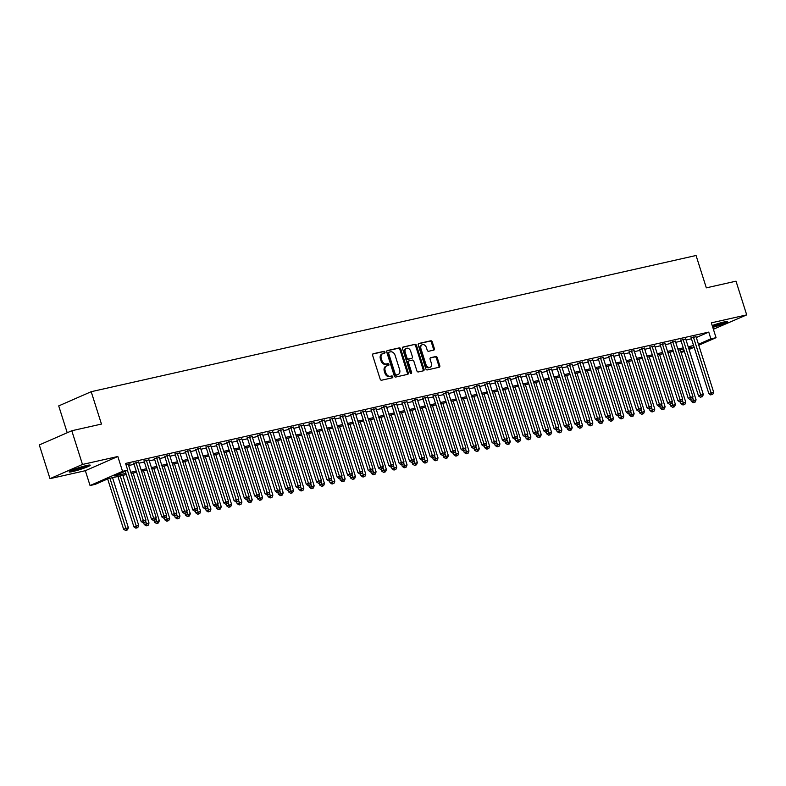 <?xml version="1.0" encoding="UTF-8"?>
<svg xmlns="http://www.w3.org/2000/svg" width="786" height="786" viewBox="0 0 786 786"><rect width="100%" height="100%" fill="white"/><g stroke="black" fill="none" stroke-linecap="round" stroke-linejoin="round"><path stroke-width="1.18" d="M384.973 352.089A0.973 0.717 66.4 0 0 383.971 351.322L373.212 353.749A1.395 1.032 66.4 0 0 372.613 355.301L380.169 379.127A1.395 1.032 66.4 0 0 381.603 380.218L392.371 377.801A0.973 0.717 66.4 0 0 391.782 375.944L390.387 376.258A4.461 3.291 66.4 0 1 385.798 372.751L385.169 370.766A4.461 3.291 66.4 0 1 386.624 365.942A4.461 3.291 66.4 0 1 387.076 365.804L388.461 365.49A0.973 0.717 66.4 0 0 387.881 363.633L386.486 363.947A4.461 3.291 66.4 0 1 381.898 360.44L381.269 358.455A4.461 3.291 66.4 0 1 382.723 353.641A4.461 3.291 66.4 0 1 383.165 353.494L384.56 353.179A0.973 0.717 66.4 0 0 384.973 352.089M384.04 353.297A0.973 0.717 66.4 0 0 383.096 351.706L372.76 354.034M391.85 377.919A0.973 0.717 66.4 0 0 390.907 376.327L389.512 376.641L390.387 376.258M387.94 365.608A0.973 0.717 66.4 0 0 386.997 364.016L385.602 364.331L386.486 363.947M712.774 327.349A11.083 1.051 162.4 0 0 727.6 321.651A11.083 1.051 162.4 0 0 723.886 322.014A11.083 1.051 162.4 0 0 712.204 325.542M86.509 465.548A11.083 1.051 162.4 0 0 75.083 468.977A11.083 1.051 162.4 0 0 69.089 471.885A11.083 1.051 162.4 0 0 72.803 471.531A11.083 1.051 162.4 0 0 84.24 468.092A11.083 1.051 162.4 0 0 90.223 465.184A11.083 1.051 162.4 0 0 86.509 465.548M433.764 350.114A1.395 1.032 66.4 0 0 434.363 348.562L432.241 341.871A1.395 1.032 66.4 0 0 430.807 340.78L418.85 343.472A1.395 1.032 66.4 0 0 418.26 345.025L425.815 368.85A1.395 1.032 66.4 0 0 427.25 369.941L439.207 367.249A1.395 1.032 66.4 0 0 439.796 365.696L437.232 357.62A1.395 1.032 66.4 0 0 435.798 356.53L430.689 357.679A1.395 1.032 66.4 0 0 430.089 359.231L431.367 363.24A3.733 2.751 66.4 0 1 430.148 367.268A3.733 2.751 66.4 0 1 425.943 364.458L420.972 348.778A3.733 2.751 66.4 0 1 422.18 344.74A3.733 2.751 66.4 0 1 426.385 347.55L427.22 350.163A1.395 1.032 66.4 0 0 428.645 351.263L433.764 350.114M696.317 337.528L708.756 332.095L710.888 338.845L716.056 337.675L698.764 345.231M71.791 430.748L82.481 464.457L49.99 478.654L39.3 444.945L71.791 430.748L101.463 424.067L91.196 391.703L696.062 255.499L706.329 287.853L736.01 281.172L746.7 314.881L711.35 322.85L716.056 337.675M49.99 478.654L85.35 470.696L117.831 456.499L82.481 464.457M117.831 456.499L122.537 471.335L127.705 470.175L114.53 475.923L125.878 473.369M708.756 332.095L125.564 463.426L127.705 470.175M400.732 348.974A1.395 1.032 66.4 0 0 399.298 347.874L387.341 350.566A1.395 1.032 66.4 0 0 386.751 352.118L394.307 375.944A1.395 1.032 66.4 0 0 395.741 377.034L407.698 374.342A1.395 1.032 66.4 0 0 408.288 372.79L400.732 348.974L399.848 349.357A1.395 1.032 66.4 0 0 398.423 348.257L386.899 350.851M403.1 347.019L415.047 344.327A1.395 1.032 66.4 0 1 416.482 345.418L424.037 369.243A1.395 1.032 66.4 0 1 423.448 370.796L418.329 371.955A1.395 1.032 66.4 0 1 416.894 370.854L413.839 361.196A1.395 1.032 66.4 0 0 412.404 360.096L409.005 360.862A1.395 1.032 66.4 0 0 408.415 362.415L411.609 372.476A0.973 0.717 66.4 0 1 410.184 372.79L402.501 348.571A1.395 1.032 66.4 0 1 403.1 347.019L402.835 347.137M713.383 329.265L746.7 314.881M128.334 464.516L130.034 463.769L125.966 464.683M138.66 462.188L133.777 463.396M148.976 459.859L144.093 461.068M159.303 457.54L154.42 458.739M169.619 455.212L164.736 456.42M179.945 452.893L175.062 454.092M190.271 450.565L185.388 451.773M200.587 448.246L195.704 449.445M210.913 445.917L206.03 447.126M221.23 443.589L216.346 444.797M231.556 441.27L226.673 442.469M241.872 438.942L236.999 440.15M252.198 436.623L247.315 437.822M262.524 434.294L257.641 435.503M272.84 431.966L267.957 433.174M283.166 429.647L278.283 430.846M293.483 427.319L288.6 428.527M303.809 425L298.926 426.199M314.135 422.671L309.252 423.88M324.451 420.353L319.568 421.551M334.777 418.024L329.894 419.233M345.093 415.696L340.21 416.904M355.419 413.377L350.536 414.576M365.736 411.049L360.862 412.257M376.062 408.73L371.179 409.928M386.388 406.401L381.505 407.61M396.704 404.073L391.821 405.281M407.03 401.754L402.147 402.953M417.346 399.426L412.463 400.634M427.672 397.107L422.789 398.305M437.989 394.778L433.115 395.987M448.315 392.46L443.432 393.658M458.641 390.131L453.758 391.34M468.957 387.803L464.074 389.011M479.283 385.484L474.4 386.683M489.599 383.155L484.716 384.364M499.925 380.837L495.042 382.035M510.252 378.508L505.369 379.717M520.568 376.18L515.685 377.388M530.894 373.861L526.011 375.06M541.21 371.532L536.327 372.741M551.536 369.214L546.653 370.412M561.852 366.885L556.979 368.094M572.179 364.566L567.295 365.765M582.505 362.238L577.622 363.446M592.821 359.909L587.938 361.118M603.147 357.591L598.264 358.789M613.463 355.262L608.58 356.471M623.789 352.943L618.906 354.142M634.106 350.615L629.232 351.823M644.432 348.286L639.549 349.495M654.758 345.968L649.875 347.166M665.074 343.639L660.191 344.848M675.4 341.32L670.517 342.519M685.716 338.992L680.833 340.2M128.658 465.518L134.062 464.3M138.975 463.2L144.388 461.981M149.301 460.871L154.704 459.653M159.617 458.552L165.031 457.334M169.943 456.224L175.347 455.006M180.269 453.895L185.673 452.677M190.585 451.577L195.999 450.358M200.911 449.248L206.315 448.03M211.228 446.929L216.641 445.711M221.554 444.601L226.958 443.383M231.87 442.272L237.284 441.054M242.196 439.954L247.61 438.735M252.522 437.625L257.926 436.407M262.838 435.306L268.252 434.088M273.164 432.978L278.568 431.76M283.481 430.659L288.894 429.441M293.807 428.331L299.211 427.112M304.133 426.002L309.537 424.784M314.449 423.683L319.863 422.465M324.775 421.355L330.179 420.137M335.091 419.036L340.505 417.818M345.418 416.708L350.821 415.489M355.734 414.379L361.147 413.161M366.06 412.06L371.464 410.842M376.386 409.732L381.79 408.514M386.702 407.413L392.116 406.195M397.028 405.085L402.432 403.866M407.345 402.766L412.758 401.548M417.671 400.438L423.074 399.219M427.987 398.109L433.4 396.891M438.313 395.79L443.726 394.572M448.639 393.462L454.043 392.243M458.955 391.143L464.369 389.925M469.281 388.815L474.685 387.596M479.598 386.486L485.011 385.268M489.924 384.167L495.327 382.949M500.25 381.839L505.653 380.62M510.566 379.52L515.98 378.302M520.892 377.192L526.296 375.973M531.208 374.873L536.622 373.655M541.534 372.544L546.938 371.326M551.851 370.216L557.264 368.998M562.177 367.897L567.59 366.679M572.503 365.569L577.907 364.35M582.819 363.25L588.233 362.032M593.145 360.921L598.549 359.703M603.461 358.593L608.875 357.384M613.787 356.274L619.191 355.056M624.104 353.946L629.517 352.727M634.43 351.627L639.843 350.409M644.756 349.298L650.16 348.08M655.072 346.98L660.486 345.761M665.398 344.651L670.802 343.433M675.714 342.323L681.128 341.104M686.04 340.004L691.444 338.786M696.042 336.673L691.159 337.872M91.196 391.703L58.714 405.9L67.223 432.742M684.419 351.499L681.049 352.442M126.261 474.587L108.38 478.615L95.214 484.363L90.056 485.532L122.537 471.335M85.35 470.696L90.056 485.532M694.136 347.255L689.047 349.475M698.459 344.278L710.888 338.845M130.79 472.258L136.204 471.05M141.116 469.94L146.52 468.721M151.433 467.611L156.846 466.393M161.759 465.292L167.172 464.074M172.085 462.964L177.489 461.746M182.401 460.645L187.815 459.427M192.727 458.317L198.131 457.098M203.043 455.988L208.457 454.77M213.37 453.669L218.773 452.451M223.696 451.341L229.099 450.123M234.012 449.022L239.425 447.804M244.338 446.694L249.742 445.475M254.654 444.375L260.068 443.157M264.98 442.046L270.384 440.828M275.296 439.718L280.71 438.5M285.623 437.399L291.036 436.181M295.949 435.071L301.352 433.852M306.265 432.752L311.678 431.534M316.591 430.423L321.995 429.205M326.907 428.095L332.321 426.877M337.233 425.776L342.637 424.558M347.559 423.448L352.963 422.229M357.876 421.129L363.289 419.911M368.202 418.8L373.605 417.582M378.518 416.482L383.932 415.263M388.844 414.153L394.248 412.935M399.16 411.825L404.574 410.606M409.486 409.506L414.89 408.288M419.812 407.177L425.216 405.959M430.129 404.859L435.542 403.64M440.455 402.53L445.859 401.312M450.771 400.202L456.185 398.983M461.097 397.883L466.501 396.665M471.413 395.555L476.827 394.336M481.739 393.236L487.153 392.018M492.065 390.907L497.469 389.689M502.382 388.589L507.795 387.37M512.708 386.26L518.112 385.042M523.024 383.932L528.438 382.713M533.35 381.613L538.754 380.395M543.676 379.284L549.08 378.066M553.992 376.966L559.406 375.747M564.319 374.637L569.722 373.419M574.635 372.309L580.048 371.09M584.961 369.99L590.365 368.772M595.277 367.661L600.691 366.443M605.603 365.343L611.017 364.124M615.929 363.014L621.333 361.796M626.245 360.695L631.659 359.477M636.572 358.367L641.975 357.149M646.888 356.038L652.301 354.82M657.214 353.72L662.618 352.501M667.53 351.391L672.944 350.173M677.856 349.072L683.27 347.854M688.182 346.744L693.586 345.526M688.742 348.522L691.572 347.284L688.565 347.962M683.653 349.063L678.239 350.281M673.327 351.391L667.923 352.609M663.011 353.71L657.597 354.928M652.685 356.038L647.281 357.257M642.358 358.367L636.955 359.585M632.042 360.686L626.629 361.904M621.716 363.014L616.312 364.232M611.4 365.333L605.986 366.551M601.074 367.661L595.67 368.88M590.758 369.98L585.344 371.198M580.432 372.309L575.018 373.527M570.105 374.637L564.702 375.855M559.789 376.956L554.376 378.174M549.463 379.284L544.059 380.503M539.147 381.603L533.733 382.821M528.821 383.932L523.417 385.15M518.495 386.26L513.091 387.478M508.178 388.579L502.765 389.797M497.852 390.907L492.449 392.126M487.536 393.226L482.123 394.444M477.21 395.555L471.806 396.773M466.894 397.873L461.48 399.091M456.568 400.202L451.164 401.42M446.242 402.53L440.838 403.749M435.925 404.849L430.512 406.067M425.599 407.177L420.196 408.396M415.283 409.496L409.87 410.714M404.957 411.825L399.553 413.043M394.641 414.153L389.227 415.372M384.315 416.472L378.901 417.69M373.989 418.8L368.585 420.019M363.672 421.119L358.259 422.337M353.346 423.448L347.943 424.666M343.03 425.766L337.616 426.985M332.704 428.095L327.3 429.313M322.378 430.423L316.974 431.642M312.062 432.742L306.648 433.96M301.736 435.071L296.332 436.289M291.419 437.389L286.006 438.608M281.093 439.718L275.69 440.936M270.777 442.046L265.363 443.265M260.451 444.365L255.047 445.583M250.125 446.694L244.721 447.912M239.809 449.012L234.395 450.231M229.483 451.341L224.079 452.559M219.166 453.66L213.753 454.878M208.84 455.988L203.436 457.206M198.524 458.317L193.11 459.535M188.198 460.635L182.784 461.854M177.872 462.964L172.468 464.182M167.556 465.283L162.142 466.501M157.229 467.611L151.826 468.829M146.913 469.94L141.5 471.158M136.587 472.258L131.183 473.477M680.892 351.951L684.115 350.536M382.723 353.641L381.849 354.024A4.461 3.291 66.4 0 0 380.395 358.838L381.269 358.455M385.602 364.331A4.461 3.291 66.4 0 1 381.023 360.823L380.395 358.838M386.624 365.942L385.749 366.335A4.461 3.291 66.4 0 0 384.295 371.149L385.169 370.766M389.512 376.641A4.461 3.291 66.4 0 1 384.924 373.134L384.295 371.149M407.266 374.441A1.395 1.032 66.4 0 0 407.413 373.173L399.848 349.357M389.041 352.167A0.973 0.717 66.4 0 0 388.628 353.258L395.26 374.165A0.973 0.717 66.4 0 0 396.262 374.932L397.736 374.608A4.461 3.291 66.4 0 0 398.178 374.46A4.461 3.291 66.4 0 0 399.632 369.636L395.103 355.341A4.461 3.291 66.4 0 0 390.514 351.843L389.041 352.167M388.854 352.246L388.166 352.55A0.973 0.717 66.4 0 0 387.753 353.641L388.628 353.258M398.178 374.46L397.303 374.843A4.461 3.291 66.4 0 1 396.851 374.991L395.387 375.315A0.973 0.717 66.4 0 1 394.385 374.549L387.753 353.641M402.648 347.304L415.047 344.327M423.015 370.894A1.395 1.032 66.4 0 0 423.163 369.626L415.607 345.811A1.395 1.032 66.4 0 0 414.173 344.71M408.74 360.98L408.13 361.246A1.395 1.032 66.4 0 0 407.531 362.798L410.724 372.859L411.609 372.476M410.744 373.497A0.973 0.717 66.4 0 0 410.724 372.859M410.656 351.165A3.733 2.751 66.4 0 0 406.45 348.355A3.733 2.751 66.4 0 0 405.232 352.383L406.991 357.915A1.395 1.032 66.4 0 0 408.415 359.005L411.815 358.249A1.395 1.032 66.4 0 0 412.404 356.697L410.656 351.165M406.45 348.355L405.576 348.738A3.733 2.751 66.4 0 0 404.358 352.767L405.232 352.383M411.206 358.514A1.395 1.032 66.4 0 1 410.931 358.632L407.541 359.389A1.395 1.032 66.4 0 1 406.107 358.298L404.358 352.767M422.18 344.74L421.306 345.133A3.733 2.751 66.4 0 0 420.088 349.161L420.972 348.778M430.148 367.268L429.264 367.651A3.733 2.751 66.4 0 1 425.069 364.842L420.088 349.161M438.775 367.347A1.395 1.032 66.4 0 0 438.922 366.08L436.358 358.013A1.395 1.032 66.4 0 0 434.923 356.913L430.237 357.964M433.332 350.212A1.395 1.032 66.4 0 0 433.479 348.945L431.357 342.254A1.395 1.032 66.4 0 0 429.932 341.163L418.407 343.757M107.653 478.929L123.599 529.214L128.373 527.671L112.516 477.682M109.932 478.261L126.467 530.118L125.593 530.501L127.499 529.892L126.467 530.118M128.373 527.671L127.499 529.892M125.593 530.501L123.599 529.214M125.21 471.256L141.166 521.54L143.357 520.578L127.411 470.303M144.025 522.444L145.056 522.218L144.025 522.444L143.357 520.578L145.941 519.998L128.226 464.172M141.166 521.54L143.15 522.828M145.056 522.218L145.941 519.998M87.443 465.341A9.589 0.914 -17.6 0 1 73.383 470.048A9.589 0.914 -17.6 0 1 71.457 470.411M70.612 470.804A11.014 1.051 162.4 0 0 72.508 470.431A11.014 1.051 162.4 0 0 88.356 465.174M77.028 468.289A8.882 0.845 162.4 0 0 81.665 466.825M712.43 326.269A11.014 1.051 162.4 0 0 725.733 321.641M724.82 321.808A9.589 0.914 -17.6 0 1 712.391 326.121M714.405 324.756A8.882 0.845 162.4 0 0 719.043 323.292M117.929 476.463L133.925 526.885L138.7 525.353L122.842 475.353M120.258 475.933L136.784 527.799L135.909 528.182L137.825 527.563L136.784 527.799M138.7 525.353L137.825 527.563M135.909 528.182L133.925 526.885M143.661 522.719L144.241 524.567L149.016 523.024L133.158 473.034M145.577 520.902L147.11 525.47L146.235 525.854L148.141 525.245L147.11 525.47M149.016 523.024L148.141 525.245M146.235 525.854L144.241 524.567M153.977 520.391L154.567 522.238L159.342 520.696L143.484 470.706M155.903 518.573L157.436 523.152L156.552 523.535L158.467 522.916L157.436 523.152M159.342 520.696L158.467 522.916M156.552 523.535L154.567 522.238M164.303 518.072L164.883 519.919L169.668 518.377L153.801 468.387M166.229 516.255L167.752 520.823L166.878 521.206L168.784 520.587L167.752 520.823M169.668 518.377L168.784 520.587M166.878 521.206L164.883 519.919M133.669 463.052L151.482 519.212L153.683 518.259L135.968 462.433M154.351 520.126L155.382 519.89L154.351 520.126L153.683 518.259L156.257 517.679L138.552 461.854M151.482 519.212L153.476 520.509M155.382 519.89L156.257 517.679M143.985 460.734L161.808 516.893L163.999 515.93L146.294 460.105M164.677 517.797L165.708 517.571L164.677 517.797L163.999 515.93L166.583 515.351L148.868 459.525M161.808 516.893L163.793 518.18M165.708 517.571L166.583 515.351M154.311 458.405L172.124 514.565L174.325 513.612L156.611 457.786M174.993 515.478L176.025 515.243L174.993 515.478L174.325 513.612L176.899 513.032L159.194 457.206M172.124 514.565L174.119 515.862M176.025 515.243L176.899 513.032M164.638 456.086L182.45 512.246L184.641 511.283L166.937 455.458M185.319 513.15L186.351 512.914L185.319 513.15L184.641 511.283L187.225 510.703L169.521 454.878M182.45 512.246L184.435 513.533M186.351 512.914L187.225 510.703M174.62 515.744L175.209 517.591L179.984 516.048L164.127 466.059M176.545 513.926L178.078 518.495L177.194 518.878L179.11 518.269L178.078 518.495M179.984 516.048L179.11 518.269M177.194 518.878L175.209 517.591M174.954 453.758L192.767 509.918L194.967 508.964L177.253 453.139M195.635 510.831L196.667 510.595L195.635 510.831L194.967 508.964L197.551 508.375L179.837 452.559M192.767 509.918L194.761 511.214M196.667 510.595L197.551 508.375M184.946 513.425L185.535 515.262L190.31 513.73L174.453 463.73M186.871 511.607L188.394 516.176L187.52 516.559L189.426 515.94L188.394 516.176M190.31 513.73L189.426 515.94M187.52 516.559L185.535 515.262M185.28 451.439L203.093 507.599L205.284 506.636L187.579 450.81M205.961 508.503L206.993 508.267L205.961 508.503L205.284 506.636L207.868 506.056L190.163 450.231M203.093 507.599L205.077 508.886M206.993 508.267L207.868 506.056M195.272 511.097L195.852 512.944L200.626 511.401L184.769 461.411M197.188 509.279L198.72 513.847L197.846 514.231L199.752 513.622L198.72 513.847M200.626 511.401L199.752 513.622M197.846 514.231L195.852 512.944M195.596 449.111L213.419 505.27L215.61 504.307L197.905 448.482M216.278 506.174L217.309 505.948L216.278 506.174L215.61 504.307L218.194 503.728L200.479 447.902M213.419 505.27L215.403 506.557M217.309 505.948L218.194 503.728M205.588 508.768L206.178 510.615L210.953 509.082L195.095 459.083M207.514 506.95L209.047 511.529L208.162 511.912L210.078 511.293L209.047 511.529M210.953 509.082L210.078 511.293M208.162 511.912L206.178 510.615M205.922 446.782L223.735 502.942L225.936 501.989L208.221 446.163M226.604 503.855L227.635 503.62L226.604 503.855L225.936 501.989L228.51 501.409L210.805 445.583M223.735 502.942L225.729 504.239M227.635 503.62L228.51 501.409M215.914 506.449L216.494 508.296L221.269 506.754L205.411 456.764M217.83 504.632L219.363 509.2L218.488 509.583L220.394 508.964L219.363 509.2M221.269 506.754L220.394 508.964M218.488 509.583L216.494 508.296M216.248 444.463L234.061 500.623L236.252 499.66L218.547 443.835M236.93 501.527L237.962 501.301L236.93 501.527L236.252 499.66L238.836 499.081L221.121 443.255M234.061 500.623L236.046 501.91M237.962 501.301L238.836 499.081M226.23 504.121L226.82 505.968L231.595 504.425L215.737 454.436M228.156 502.303L229.689 506.872L228.805 507.265L230.72 506.646L229.689 506.872M231.595 504.425L230.72 506.646M228.805 507.265L226.82 505.968M226.565 442.135L244.377 498.295L246.578 497.341L228.864 441.516M247.246 499.208L248.278 498.972L247.246 499.208L246.578 497.341L249.152 496.752L231.448 440.936M244.377 498.295L246.372 499.591M248.278 498.972L249.152 496.752M236.557 501.802L237.136 503.649L241.921 502.107L226.054 452.107M238.482 499.984L240.005 504.553L239.131 504.936L241.037 504.317L240.005 504.553M241.921 502.107L241.037 504.317M239.131 504.936L237.136 503.649M236.891 439.816L254.703 495.976L256.894 495.013L239.19 439.187M257.572 496.88L258.604 496.644L257.572 496.88L256.894 495.013L259.478 494.433L241.774 438.608M254.703 495.976L256.688 497.263M258.604 496.644L259.478 494.433M246.873 499.474L247.462 501.321L252.237 499.778L236.38 449.789M248.798 497.656L250.331 502.225L249.447 502.608L251.363 501.999L250.331 502.225M252.237 499.778L251.363 501.999M249.447 502.608L247.462 501.321M247.207 437.488L265.029 493.647L267.22 492.684L249.516 436.869M267.888 494.551L268.92 494.325L267.888 494.551L267.22 492.684L269.804 492.105L252.09 436.279M265.029 493.647L267.014 494.934M268.92 494.325L269.804 492.105M257.533 435.159L275.346 491.329L277.546 490.366L259.832 434.54M278.215 492.233L279.246 491.997L278.215 492.233L277.546 490.366L280.121 489.786L262.416 433.96M275.346 491.329L277.34 492.616M279.246 491.997L280.121 489.786M267.849 432.84L285.672 489L287.863 488.037L270.158 432.212M288.531 489.904L289.572 489.678L288.531 489.904L287.863 488.037L290.447 487.458L272.732 431.632M285.672 489L287.656 490.287M289.572 489.678L290.447 487.458M257.199 497.145L257.788 498.992L262.563 497.459L246.706 447.46M259.125 495.337L260.647 499.906L259.773 500.289L261.689 499.67L260.647 499.906M262.563 497.459L261.689 499.67M259.773 500.289L257.788 498.992M267.525 494.826L268.105 496.673L272.88 495.131L257.022 445.141M269.441 493.009L270.974 497.577L270.099 497.96L272.005 497.351L270.974 497.577M272.88 495.131L272.005 497.351M270.099 497.96L268.105 496.673M277.841 492.498L278.431 494.345L283.206 492.802L267.348 442.813M279.767 490.68L281.3 495.259L280.415 495.642L282.331 495.023L281.3 495.259M283.206 492.802L282.331 495.023M280.415 495.642L278.431 494.345M278.175 430.512L295.988 486.672L298.189 485.719L280.474 429.893M298.857 487.585L299.888 487.349L298.857 487.585L298.189 485.719L300.763 485.139L283.058 429.313M295.988 486.672L297.982 487.968M299.888 487.349L300.763 485.139M288.167 490.179L288.747 492.026L293.522 490.484L277.664 440.494M290.083 488.361L291.616 492.93L290.741 493.313L292.647 492.694L291.616 492.93M293.522 490.484L292.647 492.694M290.741 493.313L288.747 492.026M288.501 428.193L306.314 484.353L308.505 483.39L290.8 427.564M309.183 485.257L310.215 485.021L309.183 485.257L308.505 483.39L311.089 482.81L293.384 426.985M306.314 484.353L308.299 485.64M310.215 485.021L311.089 482.81M298.484 487.851L299.073 489.698L303.848 488.155L287.99 438.166M300.409 486.033L301.942 490.602L301.058 490.985L302.974 490.376L301.942 490.602M303.848 488.155L302.974 490.376M301.058 490.985L299.073 489.698M298.818 425.865L316.63 482.024L318.831 481.071L301.117 425.246M319.499 482.938L320.531 482.702L319.499 482.938L318.831 481.071L321.405 480.482L303.701 424.666M316.63 482.024L318.625 483.321M320.531 482.702L321.405 480.482M308.81 485.532L309.399 487.369L314.174 485.836L298.307 435.837M310.735 483.714L312.258 488.283L311.384 488.666L313.29 488.047L312.258 488.283M314.174 485.836L313.29 488.047M311.384 488.666L309.399 487.369M309.144 423.546L326.956 479.706L329.147 478.743L311.443 422.917M329.825 480.61L330.857 480.374L329.825 480.61L329.147 478.743L331.731 478.163L314.027 422.337M326.956 479.706L328.941 480.993M330.857 480.374L331.731 478.163M319.126 483.203L319.715 485.05L324.49 483.508L308.633 433.518M321.052 481.386L322.584 485.954L321.71 486.338L323.616 485.728L322.584 485.954M324.49 483.508L323.616 485.728M321.71 486.338L319.715 485.05M319.46 421.217L337.282 477.377L339.473 476.414L321.769 420.598M340.142 478.281L341.173 478.055L340.142 478.281L339.473 476.414L342.057 475.835L324.343 420.009M337.282 477.377L339.267 478.664M341.173 478.055L342.057 475.835M329.452 480.875L330.041 482.722L334.816 481.189L318.959 431.19M331.378 479.057L332.91 483.636L332.026 484.019L333.942 483.4L332.91 483.636M334.816 481.189L333.942 483.4M332.026 484.019L330.041 482.722M329.786 418.889L347.599 475.049L349.799 474.096L332.085 418.27M350.468 475.962L351.499 475.726L350.468 475.962L349.799 474.096L352.374 473.516L334.669 417.69M347.599 475.049L349.593 476.345M351.499 475.726L352.374 473.516M339.778 478.556L340.358 480.403L345.133 478.861L329.275 428.871M341.694 476.738L343.227 481.307L342.352 481.69L344.258 481.071L343.227 481.307M345.133 478.861L344.258 481.071M342.352 481.69L340.358 480.403M340.102 416.57L357.925 472.73L360.116 471.767L342.411 415.941M360.794 473.634L361.825 473.408L360.794 473.634L360.116 471.767L362.7 471.187L344.985 415.362M357.925 472.73L359.909 474.017M361.825 473.408L362.7 471.187M350.094 476.228L350.684 478.075L355.459 476.532L339.601 426.543M352.02 474.41L353.553 478.988L352.668 479.372L354.584 478.753L353.553 478.988M355.459 476.532L354.584 478.753M352.668 479.372L350.684 478.075M350.428 414.242L368.241 470.401L370.442 469.448L352.727 413.623M371.11 471.315L372.142 471.079L371.11 471.315L370.442 469.448L373.016 468.859L355.311 413.043M368.241 470.401L370.235 471.698M372.142 471.079L373.016 468.859M360.42 473.909L361 475.756L365.785 474.213L349.917 424.214M362.346 472.091L363.869 476.66L362.994 477.043L364.9 476.424L363.869 476.66M365.785 474.213L364.9 476.424M362.994 477.043L361 475.756M370.737 471.58L371.326 473.427L376.101 471.885L360.243 421.895M372.662 469.763L374.195 474.331L373.311 474.715L375.227 474.105L374.195 474.331M376.101 471.885L375.227 474.105M373.311 474.715L371.326 473.427M381.063 469.252L381.652 471.099L386.427 469.566L370.57 419.567M382.988 467.444L384.511 472.013L383.637 472.396L385.543 471.777L384.511 472.013M386.427 469.566L385.543 471.777M383.637 472.396L381.652 471.099M360.754 411.923L378.567 468.083L380.758 467.12L363.053 411.294M381.436 468.987L382.468 468.751L381.436 468.987L380.758 467.12L383.342 466.54L365.637 410.714M378.567 468.083L380.552 469.37M382.468 468.751L383.342 466.54M371.071 409.594L388.883 465.754L391.084 464.791L373.379 408.975M391.752 466.658L392.784 466.432L391.752 466.658L391.084 464.791L393.668 464.212L375.954 408.386M388.883 465.754L390.878 467.041M392.784 466.432L393.668 464.212M381.397 407.266L399.209 463.435L401.4 462.473L383.696 406.647M402.078 464.339L403.11 464.104L402.078 464.339L401.4 462.473L403.984 461.893L386.28 406.067M399.209 463.435L401.194 464.723M403.11 464.104L403.984 461.893M391.389 466.933L391.968 468.78L396.743 467.238L380.886 417.248M393.305 465.115L394.837 469.684L393.963 470.067L395.869 469.458L394.837 469.684M396.743 467.238L395.869 469.458M393.963 470.067L391.968 468.78M391.713 404.947L409.535 461.107L411.726 460.144L394.022 404.318M412.395 462.011L413.426 461.785L412.395 462.011L411.726 460.144L414.31 459.564L396.596 403.739M409.535 461.107L411.52 462.394M413.426 461.785L414.31 459.564M401.705 464.605L402.294 466.452L407.069 464.909L391.212 414.92M403.631 462.787L405.163 467.365L404.279 467.749L406.195 467.13L405.163 467.365M407.069 464.909L406.195 467.13M404.279 467.749L402.294 466.452M402.039 402.619L419.852 458.778L422.053 457.825L404.338 402M422.721 459.692L423.752 459.456L422.721 459.692L422.053 457.825L424.627 457.246L406.922 401.42M419.852 458.778L421.846 460.075M423.752 459.456L424.627 457.246M412.031 462.286L412.611 464.133L417.386 462.59L401.528 412.601M413.947 460.468L415.48 465.037L414.605 465.42L416.511 464.801L415.48 465.037M417.386 462.59L416.511 464.801M414.605 465.42L412.611 464.133M412.365 400.3L430.178 456.46L432.369 455.497L414.664 399.671M433.047 457.364L434.078 457.128L433.047 457.364L432.369 455.497L434.953 454.917L417.238 399.091M430.178 456.46L432.162 457.747M434.078 457.128L434.953 454.917M422.347 459.957L422.937 461.804L427.712 460.262L411.854 410.272M424.273 458.14L425.806 462.708L424.921 463.092L426.837 462.482L425.806 462.708M427.712 460.262L426.837 462.482M424.921 463.092L422.937 461.804M422.681 397.971L440.494 454.131L442.695 453.178L424.98 397.352M443.363 455.045L444.395 454.809L443.363 455.045L442.695 453.178L445.269 452.589L427.564 396.773M440.494 454.131L442.489 455.428M444.395 454.809L445.269 452.589M432.673 457.639L433.263 459.486L438.038 457.943L422.17 407.944M434.599 455.821L436.122 460.39L435.248 460.773L437.154 460.154L436.122 460.39M438.038 457.943L437.154 460.154M435.248 460.773L433.263 459.486M442.99 455.31L443.579 457.157L448.354 455.615L432.497 405.625M444.915 453.493L446.448 458.061L445.574 458.444L447.48 457.835L446.448 458.061M448.354 455.615L447.48 457.835M445.574 458.444L443.579 457.157M453.316 452.982L453.905 454.829L458.68 453.296L442.823 403.297M455.241 451.164L456.764 455.742L455.89 456.126L457.806 455.507L456.764 455.742M458.68 453.296L457.806 455.507M455.89 456.126L453.905 454.829M433.007 395.653L450.82 451.812L453.011 450.85L435.306 395.024M453.689 452.716L454.721 452.481L453.689 452.716L453.011 450.85L455.595 450.27L437.89 394.444M450.82 451.812L452.805 453.1M454.721 452.481L455.595 450.27M443.324 393.324L461.146 449.484L463.337 448.521L445.633 392.705M464.005 450.388L465.037 450.162L464.005 450.388L463.337 448.521L465.921 447.941L448.207 392.116M461.146 449.484L463.131 450.771M465.037 450.162L465.921 447.941M453.65 390.996L471.462 447.155L473.663 446.202L455.949 390.377M474.331 448.069L475.363 447.833L474.331 448.069L473.663 446.202L476.237 445.623L458.533 389.797M471.462 447.155L473.457 448.452M475.363 447.833L476.237 445.623M463.642 450.663L464.221 452.51L468.996 450.968L453.139 400.978M465.558 448.845L467.09 453.414L466.216 453.797L468.122 453.178L467.09 453.414M468.996 450.968L468.122 453.178M466.216 453.797L464.221 452.51M463.966 388.677L481.789 444.837L483.98 443.874L466.275 388.048M484.648 445.741L485.689 445.515L484.648 445.741L483.98 443.874L486.563 443.294L468.849 387.469M481.789 444.837L483.773 446.124M485.689 445.515L486.563 443.294M473.958 448.334L474.548 450.182L479.322 448.639L463.465 398.649M475.884 446.517L477.416 451.095L476.532 451.478L478.448 450.859L477.416 451.095M479.322 448.639L478.448 450.859M476.532 451.478L474.548 450.182M474.292 386.348L492.105 442.508L494.306 441.555L476.591 385.73M494.974 443.422L496.005 443.186L494.974 443.422L494.306 441.555L496.88 440.975L479.175 385.15M492.105 442.508L494.099 443.805M496.005 443.186L496.88 440.975M484.284 446.016L484.864 447.863L489.639 446.32L473.781 396.321M486.21 444.198L487.733 448.767L486.858 449.15L488.764 448.531L487.733 448.767M489.639 446.32L488.764 448.531M486.858 449.15L484.864 447.863M484.618 384.03L502.431 440.189L504.622 439.227L486.917 383.401M505.3 441.093L506.331 440.858L505.3 441.093L504.622 439.227L507.206 438.647L489.501 382.821M502.431 440.189L504.416 441.477M506.331 440.858L507.206 438.647M494.6 443.687L495.19 445.534L499.965 443.992L484.107 394.002M496.526 441.87L498.059 446.438L497.174 446.821L499.09 446.212L498.059 446.438M499.965 443.992L499.09 446.212M497.174 446.821L495.19 445.534M494.934 381.701L512.747 437.861L514.948 436.898L497.233 381.082M515.616 438.765L516.648 438.539L515.616 438.765L514.948 436.898L517.532 436.318L499.817 380.493M512.747 437.861L514.742 439.148M516.648 438.539L517.532 436.318M504.926 441.359L505.516 443.206L510.291 441.673L494.433 391.674M506.852 439.551L508.375 444.119L507.501 444.503L509.407 443.884L508.375 444.119M510.291 441.673L509.407 443.884M507.501 444.503L505.516 443.206M505.26 379.373L523.073 435.542L525.264 434.579L507.56 378.754M525.942 436.446L526.974 436.21L525.942 436.446L525.264 434.579L527.848 434L510.143 378.174M523.073 435.542L525.058 436.829M526.974 436.21L527.848 434M515.252 439.04L515.832 440.887L520.607 439.345L504.75 389.355M517.168 437.222L518.701 441.791L517.827 442.174L519.733 441.565L518.701 441.791M520.607 439.345L519.733 441.565M517.827 442.174L515.832 440.887M515.577 377.054L533.399 433.214L535.59 432.251L517.886 376.425M536.258 434.118L537.29 433.892L536.258 434.118L535.59 432.251L538.174 431.671L520.46 375.846M533.399 433.214L535.384 434.501M537.29 433.892L538.174 431.671M525.569 436.711L526.158 438.559L530.933 437.016L515.076 387.026M527.494 434.894L529.027 439.472L528.143 439.855L530.059 439.236L529.027 439.472M530.933 437.016L530.059 439.236M528.143 439.855L526.158 438.559M525.903 374.726L543.716 430.885L545.916 429.932L528.202 374.107M546.584 431.799L547.616 431.563L546.584 431.799L545.916 429.932L548.49 429.353L530.786 373.527M543.716 430.885L545.71 432.182M547.616 431.563L548.49 429.353M535.895 434.393L536.474 436.24L541.249 434.697L525.392 384.708M537.811 432.575L539.343 437.144L538.469 437.527L540.375 436.908L539.343 437.144M541.249 434.697L540.375 436.908M538.469 437.527L536.474 436.24M536.229 372.407L554.042 428.567L556.233 427.604L538.528 371.778M556.91 429.47L557.942 429.235L556.91 429.47L556.233 427.604L558.817 427.024L541.102 371.198M554.042 428.567L556.026 429.854M557.942 429.235L558.817 427.024M546.211 432.064L546.801 433.911L551.576 432.369L535.718 382.379M548.137 430.247L549.669 434.815L548.785 435.198L550.701 434.589L549.669 434.815M551.576 432.369L550.701 434.589M548.785 435.198L546.801 433.911M546.545 370.078L564.358 426.238L566.559 425.285L548.844 369.459M567.227 427.152L568.258 426.916L567.227 427.152L566.559 425.285L569.133 424.695L551.428 368.88M564.358 426.238L566.352 427.535M568.258 426.916L569.133 424.695M556.537 429.745L557.117 431.593L561.902 430.05L546.034 380.051M558.463 427.928L559.986 432.497L559.111 432.88L561.017 432.261L559.986 432.497M561.902 430.05L561.017 432.261M559.111 432.88L557.117 431.593M556.871 367.76L574.684 423.919L576.875 422.956L559.17 367.131M577.553 424.823L578.584 424.587L577.553 424.823L576.875 422.956L579.459 422.377L561.754 366.551M574.684 423.919L576.669 425.206M578.584 424.587L579.459 422.377M566.853 427.417L567.443 429.264L572.218 427.722L556.36 377.732M568.779 425.599L570.312 430.168L569.428 430.551L571.343 429.942L570.312 430.168M572.218 427.722L571.343 429.942M569.428 430.551L567.443 429.264M567.187 365.431L585 421.591L587.201 420.628L569.496 364.812M587.869 422.495L588.901 422.269L587.869 422.495L587.201 420.628L589.785 420.048L572.07 364.223M585 421.591L586.995 422.878M588.901 422.269L589.785 420.048M577.179 425.088L577.769 426.936L582.544 425.403L566.686 375.403M579.105 423.271L580.628 427.849L579.754 428.232L581.66 427.613L580.628 427.849M582.544 425.403L581.66 427.613M579.754 428.232L577.769 426.936M577.514 363.103L595.326 419.262L597.527 418.309L579.813 362.484M598.195 420.176L599.227 419.94L598.195 420.176L597.527 418.309L600.101 417.73L582.397 361.904M595.326 419.262L597.311 420.559M599.227 419.94L600.101 417.73M587.506 422.77L588.085 424.617L592.86 423.074L577.003 373.085M589.421 420.952L590.954 425.521L590.08 425.904L591.986 425.285L590.954 425.521M592.86 423.074L591.986 425.285M590.08 425.904L588.085 424.617M587.83 360.784L605.652 416.944L607.843 415.981L590.139 360.155M608.511 417.847L609.553 417.621L608.511 417.847L607.843 415.981L610.427 415.401L592.713 359.575M605.652 416.944L607.637 418.231M609.553 417.621L610.427 415.401M597.822 420.441L598.411 422.288L603.186 420.746L587.329 370.756M599.747 418.624L601.28 423.202L600.396 423.585L602.312 422.966L601.28 423.202M603.186 420.746L602.312 422.966M600.396 423.585L598.411 422.288M598.156 358.455L615.969 414.615L618.169 413.662L600.455 357.836M618.837 415.529L619.869 415.293L618.837 415.529L618.169 413.662L620.743 413.082L603.039 357.257M615.969 414.615L617.963 415.912M619.869 415.293L620.743 413.082M608.148 418.123L608.728 419.97L613.502 418.427L597.645 368.428M610.064 416.305L611.596 420.874L610.722 421.257L612.628 420.638L611.596 420.874M613.502 418.427L612.628 420.638M610.722 421.257L608.728 419.97M608.482 356.137L626.295 412.296L628.486 411.333L610.781 355.508M629.164 413.2L630.195 412.964L629.164 413.2L628.486 411.333L631.07 410.754L613.355 354.928M626.295 412.296L628.279 413.583M630.195 412.964L631.07 410.754M618.464 415.794L619.054 417.641L623.829 416.099L607.971 366.109M620.39 413.976L621.923 418.545L621.038 418.928L622.954 418.319L621.923 418.545M623.829 416.099L622.954 418.319M621.038 418.928L619.054 417.641M618.798 353.808L636.611 409.968L638.812 409.005L621.097 353.189M639.48 410.872L640.511 410.646L639.48 410.872L638.812 409.005L641.386 408.425L623.681 352.6M636.611 409.968L638.605 411.255M640.511 410.646L641.386 408.425M628.79 413.465L629.38 415.313L634.155 413.78L618.287 363.78M630.716 411.658L632.239 416.226L631.364 416.609L633.27 415.99L632.239 416.226M634.155 413.78L633.27 415.99M631.364 416.609L629.38 415.313M629.124 351.48L646.937 407.649L649.128 406.686L631.423 350.861M649.806 408.553L650.837 408.317L649.806 408.553L649.128 406.686L651.712 406.107L634.007 350.281M646.937 407.649L648.922 408.936M650.837 408.317L651.712 406.107M639.106 411.147L639.696 412.994L644.471 411.451L628.613 361.462M641.032 409.329L642.565 413.898L641.69 414.281L643.596 413.672L642.565 413.898M644.471 411.451L643.596 413.672M641.69 414.281L639.696 412.994M639.44 349.161L657.263 405.321L659.454 404.358L641.749 348.532M660.122 406.224L661.154 405.998L660.122 406.224L659.454 404.358L662.038 403.778L644.323 347.952M657.263 405.321L659.248 406.608M661.154 405.998L662.038 403.778M649.433 408.818L650.022 410.665L654.797 409.133L638.939 359.133M651.358 407.001L652.881 411.579L652.007 411.962L653.923 411.343L652.881 411.579M654.797 409.133L653.923 411.343M652.007 411.962L650.022 410.665M649.767 346.832L667.579 402.992L669.78 402.039L652.066 346.213M670.448 403.906L671.48 403.67L670.448 403.906L669.78 402.039L672.354 401.459L654.65 345.634M667.579 402.992L669.574 404.289M671.48 403.67L672.354 401.459M659.759 406.5L660.338 408.347L665.113 406.804L649.256 356.815M661.674 404.682L663.207 409.251L662.333 409.634L664.239 409.015L663.207 409.251M665.113 406.804L664.239 409.015M662.333 409.634L660.338 408.347M660.083 344.514L677.905 400.673L680.096 399.71L662.392 343.885M680.774 401.577L681.806 401.341L680.774 401.577L680.096 399.71L682.68 399.131L664.966 343.305M677.905 400.673L679.89 401.96M681.806 401.341L682.68 399.131M670.075 404.171L670.664 406.018L675.439 404.476L659.582 354.486M672.001 402.353L673.533 406.922L672.649 407.305L674.565 406.696L673.533 406.922M675.439 404.476L674.565 406.696M672.649 407.305L670.664 406.018M670.409 342.185L688.222 398.345L690.422 397.392L672.708 341.566M691.091 399.259L692.122 399.023L691.091 399.259L690.422 397.392L692.997 396.802L675.292 340.986M688.222 398.345L690.216 399.642M692.122 399.023L692.997 396.802M680.401 401.852L680.981 403.699L685.756 402.157L669.898 352.157M682.327 400.035L683.849 404.603L682.975 404.986L684.881 404.368L683.849 404.603M685.756 402.157L684.881 404.368M682.975 404.986L680.981 403.699M680.735 339.866L698.548 396.026L700.739 395.063L683.034 339.238M701.417 396.93L702.448 396.694L701.417 396.93L700.739 395.063L703.323 394.484L685.618 338.658M698.548 396.026L700.532 397.313M702.448 396.694L703.323 394.484M690.717 399.524L691.307 401.371L696.082 399.828L680.224 349.839M692.643 397.706L694.176 402.275L693.291 402.658L695.207 402.049L694.176 402.275M696.082 399.828L695.207 402.049M693.291 402.658L691.307 401.371M691.051 337.538L708.864 393.698L711.065 392.735L693.35 336.919M711.733 394.601L712.764 394.375L711.733 394.601L711.065 392.735L713.649 392.155L695.934 336.329M708.864 393.698L710.858 394.985M712.764 394.375L713.649 392.155M383.096 351.706L383.971 351.322M390.907 376.327L391.782 375.944M386.997 364.016L387.881 363.633M381.023 360.823L381.898 360.44M384.924 373.134L385.798 372.751M407.413 373.173L408.288 372.79M398.423 348.257L399.298 347.874M394.385 374.549L395.26 374.165M395.387 375.315L396.262 374.932M396.851 374.991L397.736 374.608M415.607 345.811L416.482 345.418M423.163 369.626L424.037 369.243M407.531 362.798L408.415 362.415M406.107 358.298L406.991 357.915M407.541 359.389L408.415 359.005M410.931 358.632L411.815 358.249M425.069 364.842L425.943 364.458M434.923 356.913L435.798 356.53M436.358 358.013L437.232 357.62M438.922 366.08L439.796 365.696M429.932 341.163L430.807 340.78M431.357 342.254L432.241 341.871M433.479 348.945L434.363 348.562M388.068 352.58L388.942 352.197M407.993 361.295L408.867 360.912M411.078 358.583L411.952 358.2"/></g></svg>
